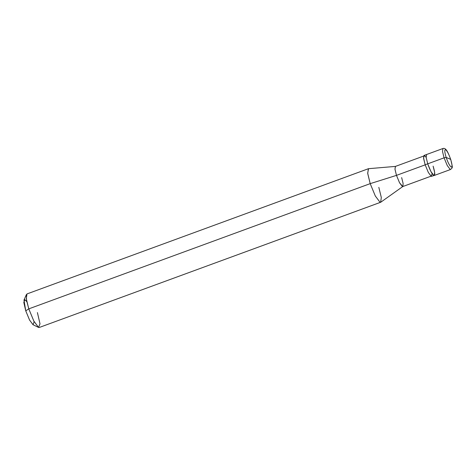 <?xml version="1.0" encoding="UTF-8"?>
<svg xmlns="http://www.w3.org/2000/svg" width="476" height="476" viewBox="0 0 476 476"><rect width="100%" height="100%" fill="white"/><g stroke="black" fill="none" stroke-linecap="round" stroke-linejoin="round"><path stroke-width="0.71" d="M426.157 157.336L424.437 155.491L423.533 157.729L425.151 164.773L427.722 163.833L430.929 171.556L433.832 175.43L434.261 175.471L433.832 175.43L430.929 171.556L427.722 163.833C429.953 170.206 431.988 174.067 433.832 175.43C435.243 175.465 435.005 172.371 433.118 166.148C435.005 172.371 435.243 175.465 433.832 175.43C431.988 174.067 429.953 170.206 427.722 163.833L426.175 157.502L426.573 154.51L426.175 157.502L427.722 163.833L444.066 157.836L442.519 151.511L442.924 148.518L442.519 151.511L444.066 157.836L427.722 163.833L425.151 164.773L423.604 158.448L424.009 155.456L442.924 148.518C446.149 147.477 448.071 152.588 450.724 159.412L446.161 157.425C444.584 152.231 444.388 149.648 445.56 149.678C447.101 150.815 448.797 154.04 450.659 159.359C448.797 154.04 447.101 150.815 445.56 149.678C444.388 149.648 444.584 152.231 446.161 157.425L444.066 157.836L446.161 157.425L450.659 159.359C452.236 164.553 452.432 167.135 451.254 167.106C449.719 165.969 448.017 162.744 446.161 157.425C448.017 162.744 449.719 165.969 451.254 167.106C452.432 167.135 452.236 164.553 450.659 159.359L450.707 159.496M450.724 159.412C453.081 169.539 452.64 166.921 450.611 169.474L450.177 169.438L447.273 165.559L444.066 157.836L447.273 165.559L450.177 169.438L450.611 169.474L434.261 175.471L434.665 172.479L433.118 166.148M26.823 301.719L24.889 299.696L23.8 302.385L25.746 310.834L23.978 300.076L26.424 294.519L26.501 300.053L28.78 308.865L26.305 298.738L26.948 293.948L368.365 168.73L367.722 173.52L370.197 183.641L367.68 173.175L368.543 168.688L395.485 166.404L394.967 169.099L396.478 175.376L425.264 164.821L396.478 175.376L370.197 183.641L28.78 308.865L25.746 310.834L29.589 320.104L33.082 324.757L34.129 321.639M430.97 176.203L402.755 186.55L399.554 182.79L396.478 175.376L394.991 169.301L395.377 166.427L423.592 156.08M434.261 175.471L431.262 176.376L428.358 172.496L425.151 164.773L428.358 172.496L431.262 176.376L432.113 173.591M402.857 186.497L380.824 202.175L379.973 202.205L375.32 195.999L370.197 183.641L396.478 175.376L399.554 182.79L402.345 186.515L402.857 186.497L403.112 183.468L401.655 177.602M380.663 202.264L39.246 327.482L38.556 327.423L33.909 321.223L28.78 308.865L370.197 183.641L375.32 195.999L379.973 202.205L380.663 202.264L381.306 197.475L378.825 187.348M38.479 327.387L33.023 324.727L29.536 320.003L25.746 310.834L28.78 308.865L33.838 321.086L38.556 327.423L40.008 323.841L37.408 312.571"/></g></svg>
